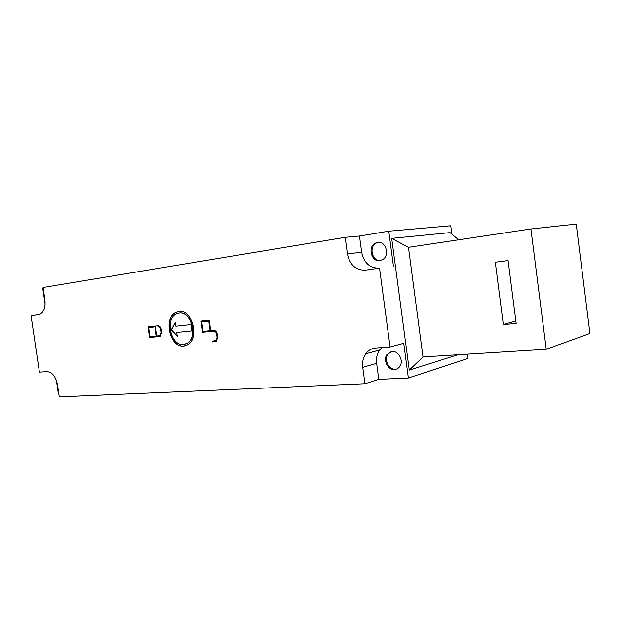 <?xml version="1.0" encoding="UTF-8"?>
<svg xmlns="http://www.w3.org/2000/svg" width="621" height="621" viewBox="0 0 621 621"><rect width="100%" height="100%" fill="white"/><g stroke="black" fill="none" stroke-linecap="round" stroke-linejoin="round"><path stroke-width="0.93" d="M391.277 351.587L387.877 354.312C383.801 359.838 388.909 369.953 395.476 369.27L396.586 369.122M394.521 369.565C387.954 370.248 382.831 360.118 386.914 354.575L392.099 351.478C398.403 350.71 403.704 360.227 400.118 365.963C398.806 368.175 396.935 369.379 394.521 369.565M378.344 242.314L376.14 243.121C368.672 246.902 372.189 261.472 380.355 260.564M379.936 260.641C371.552 262.295 367.399 247.158 375.154 243.222L377.498 242.392C385.455 240.645 390.104 254.765 383.056 259.353L379.936 260.641M178.592 311.61L176.403 312.293C163.191 317.44 170.007 348.016 183.94 345.975L184.817 345.858M183.723 346.021C169.789 348.063 162.966 317.478 176.178 312.332L178.817 311.579C192.238 308.955 199.985 338.662 187.441 344.841L183.723 346.021M184.476 344.313L187.053 343.359C198.487 337.785 191.485 310.748 179.259 313.116L178.817 313.178M179.042 313.147L176.597 313.846C164.612 318.565 170.853 346.339 183.498 344.461L186.836 343.397C198.262 337.832 191.268 310.787 179.042 313.147M208.966 321.026L201.716 321.825L203.067 331.412L210.108 330.714L208.966 321.026L201.716 321.825M210.108 330.714L208.749 321.065M209.223 320.195L210.698 330.651L213.663 330.356C215.503 330.426 216.69 331.676 217.218 334.106L217.668 337.343L216.24 341.309L215.254 341.643L212.289 341.907L212.18 341.108L215.929 340.572L217.071 337.397L216.62 334.16C216.193 332.219 215.246 331.218 213.779 331.164L202.601 332.266L201.018 321.088L209.223 320.195M201.243 321.065L202.819 332.227L213.997 331.125C215.471 331.179 216.418 332.173 216.838 334.121L217.296 337.35L216.147 340.533L215.448 340.789M212.398 341.084L212.506 341.861L215.611 341.581M155.196 326.856L148.636 327.585L149.94 336.691L156.29 336.054L155.196 326.856L148.636 327.585M156.29 336.054L154.978 326.894M155.506 326.84L156.826 336.008L160.024 335.581L161.204 332.46L160.761 329.386C160.365 327.539 159.504 326.592 158.176 326.553L158.402 326.514C159.721 326.553 160.583 327.5 160.986 329.347L161.421 332.414L160.249 335.542L159.729 335.697M148.225 326.863L149.746 337.459L159.869 336.458M149.529 337.498L148 326.887L158.068 325.784C159.721 325.839 160.8 327.019 161.297 329.332L161.739 332.398L160.272 336.303L149.746 337.459M175.821 326.219L190.989 324.597L191.889 330.915L176.706 332.452L177.264 336.341L171.303 329.852L175.262 322.322L175.821 326.219M175.301 322.625L171.52 329.813L177.21 336.008M176.706 332.452L191.889 330.9M345.167 237.323L359.489 236.027L361.678 252.242C364.015 263.009 369.906 268.311 379.369 268.14L365.311 270.158C355.763 270.306 349.794 264.888 347.411 253.888L345.167 237.323L43.097 287.5L44.922 299.858C45.643 307.542 43.812 312.425 39.433 314.513L31.05 315.74L39.433 372.165L46.948 371.63C52.195 372.072 55.704 376.419 57.458 384.655L59.274 396.912L364.962 383.739L362.749 367.353C362.121 362.175 363.122 357.649 365.761 353.799C368.315 350.314 371.661 348.389 375.79 348.008L390.089 346.984L403.728 343.304L408.354 378.018L378.787 379.384L364.962 383.739M379.532 268.218L390.089 346.984M359.489 236.027L388.769 231.191L393.442 266.223M451.832 234.133L450.737 225.788L388.769 231.191M45.123 304.282L42.771 288.354L43.206 288.276M458.608 239.799L450.008 232.611L391.704 238.379L408.439 247.321L422.986 356.935L546.247 349.274L530.901 228.97L408.439 247.321M391.704 238.379L409.27 370.124L422.986 356.935M409.27 370.124L457.933 354.762M546.247 349.274L589.95 333.446L576.21 224.088L530.901 228.97M495.271 262.209L508.094 260.556L516.191 323.494L503.32 324.55L495.271 262.209M503.32 324.55L515.872 320.972M58.863 394.149L58.421 394.172L56.371 380.347M381.892 347.574L379.641 350.05C377.025 353.83 376.015 358.263 376.629 363.339L378.787 379.384M31.05 315.74L39.107 314.606M467.528 354.172L468.087 358.433L408.354 378.018M347.411 253.888L361.678 252.242M365.311 270.158L379.369 268.14M362.749 367.353L376.629 363.339M386.914 354.575L387.877 354.312M375.154 243.222L376.14 243.121M365.761 353.799L379.641 350.05"/></g></svg>
